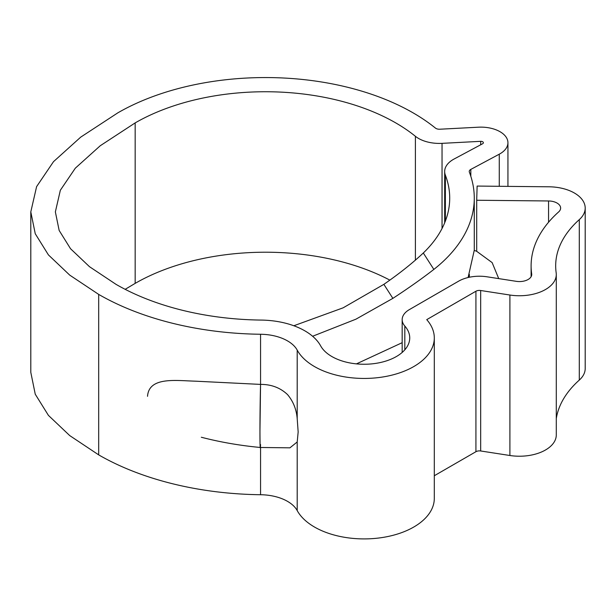 <?xml version="1.0" encoding="UTF-8"?>
<svg xmlns="http://www.w3.org/2000/svg" width="616" height="616" viewBox="0 0 616 616"><rect width="100%" height="100%" fill="white"/><g stroke="black" fill="none" stroke-linecap="round" stroke-linejoin="round"><path stroke-width="0.92" d="M147.532 396.319L147.532 396.281C148.949 376.584 175.737 380.634 195.01 381.158L260.56 384.399A37.768 0.639 90.7 0 0 259.952 431.508A37.768 0.639 90.7 0 0 260.56 444.583C260.237 451.697 260.037 447.339 259.952 431.508L260.56 384.399C271.31 384.346 280.295 387.741 287.518 394.579C293.224 401.324 296.45 409.363 297.205 418.711L298.159 431.97L297.205 441.972L289.928 447.832L260.283 447.478C239.87 445.553 220.212 442.142 201.316 437.245M293.824 325.756L343.135 307.823L383.868 284.346C399.453 273.527 412.597 263.07 423.308 252.991L433.849 269.415A208.824 120.559 0 0 0 474.274 198.121A208.824 120.559 0 0 0 469.353 172.103A4.913 2.834 0 0 1 469.238 171.487A4.913 2.834 0 0 1 470.817 169.408L499.276 154.185A27.027 15.6 180 0 0 507.938 142.735A27.027 15.6 180 0 0 500.023 131.709A27.027 15.6 180 0 0 478.47 127.196L439.824 129.221A4.913 2.834 0 0 1 435.381 128.043A208.824 120.559 0 0 0 413.113 112.867A208.824 120.559 0 0 0 117.795 112.867L80.719 137.129L53.507 161.661L36.606 186.617L30.8 211.881L35.251 233.734L48.418 254.901L69.716 275.113L98.683 294.402A235.843 136.167 0 0 0 260.56 334.257A39.278 22.677 180 0 1 287.518 340.894A39.278 22.677 180 0 1 297.205 350.111A70.17 40.51 0 0 0 374.805 377.97A70.17 40.51 0 0 0 434.303 337.93A70.17 40.51 0 0 0 426.742 319.635L475.922 291.237A4.913 2.834 180 0 1 480.673 290.506L509.902 295.025A36.852 21.275 0 0 0 556.287 274.474A36.852 21.275 0 0 0 556.163 272.742A147.401 85.1 180 0 1 555.678 265.819A147.401 85.1 180 0 1 579.294 219.619A36.852 21.275 0 0 0 585.2 208.062A36.852 21.275 0 0 0 574.405 193.024A36.852 21.275 0 0 0 548.995 186.794L477.13 186.071L476.699 200.246L548.563 200.97A12.281 7.092 0 0 1 557.033 203.049A12.281 7.092 0 0 1 560.629 208.062A12.281 7.092 0 0 1 558.666 211.912A171.972 99.284 180 0 0 531.107 265.819A171.972 99.284 180 0 0 531.677 273.897A12.281 7.092 0 0 1 531.723 274.474A12.281 7.092 0 0 1 516.262 281.327L487.025 276.8A29.483 17.017 180 0 0 458.55 281.212L409.37 309.602A24.571 14.183 180 0 0 402.171 319.635A24.571 14.183 180 0 0 404.82 326.041A45.607 26.326 0 0 1 409.732 337.93A45.607 26.326 0 0 1 371.063 363.948A45.607 26.326 0 0 1 320.636 345.846A63.841 36.86 180 0 0 304.889 330.861A63.841 36.86 180 0 0 261.076 320.074A211.28 121.983 0 0 1 116.062 284.376L89.505 266.705L70.54 248.733L59.159 230.469L55.363 211.896L60.353 190.236L75.314 168.183L100.254 145.738L135.166 122.9A184.253 106.376 0 0 1 395.742 122.9A184.253 106.376 0 0 1 415.392 136.29A29.483 17.017 0 0 0 442.042 143.351L480.688 141.326A2.456 1.417 180 0 1 482.651 141.734A2.456 1.417 180 0 1 483.368 142.735A2.456 1.417 180 0 1 482.582 143.774L454.115 159.005A29.483 17.017 0 0 0 444.675 171.487A29.483 17.017 0 0 0 445.368 175.16L445.368 221.075M30.8 211.881L30.8 372.357L35.251 394.209L48.418 415.377L69.716 435.581L98.683 454.877A235.843 136.167 0 0 0 260.56 494.725A39.278 22.677 180 0 1 287.518 501.362A39.278 22.677 180 0 1 297.205 510.579A70.17 40.51 0 0 0 374.805 538.438A70.17 40.51 0 0 0 434.303 498.398L434.303 337.93M423.308 252.991A184.253 106.376 0 0 0 449.711 198.121A184.253 106.376 0 0 0 445.368 175.16M389.82 280.103A184.253 106.376 0 0 0 135.166 283.375L125.164 289.327M556.287 418.557A147.401 85.1 180 0 1 579.294 380.087A36.852 21.275 0 0 0 585.2 368.537L585.2 208.062M434.303 475.745L475.922 451.713A4.913 2.834 180 0 1 480.673 450.974L509.902 455.501A36.852 21.275 0 0 0 556.287 434.95L556.287 274.474M356.425 363.879L402.171 342.689M468.098 277.523L474.243 250.373L476.699 251.313L476.699 200.246M433.849 269.415C422.029 278.586 408.37 288.234 392.869 298.367L383.868 284.346M312.605 336.259L355.909 319.188L392.869 298.367M498.729 278.609L492.138 262.601L476.699 251.313M415.392 136.29L415.392 260.183M297.205 441.972L297.205 510.579M297.205 350.111L297.205 418.711M98.683 294.402L98.683 454.877M469.353 274.405L469.353 277.238M548.563 200.97L548.563 222.237M260.56 334.257L260.56 384.399M260.56 447.478L260.56 494.725M135.166 122.9L135.166 283.375M531.677 273.897L531.677 275.052M404.82 326.041L404.82 349.819M475.922 291.237L475.922 451.713M480.673 290.506L480.673 450.974M509.902 295.025L509.902 455.501M579.294 219.619L579.294 380.087M470.817 169.408L470.817 176.253M499.276 154.185L499.276 186.294M442.042 143.351L442.042 228.49M480.688 141.326L480.688 144.791M474.274 198.121L474.274 250.381M531.107 265.819L531.107 276.684M402.171 319.635L402.171 352.444M444.675 171.487L444.675 222.823M469.238 274.705L469.238 277.262M507.938 142.735L507.938 186.379"/></g></svg>
